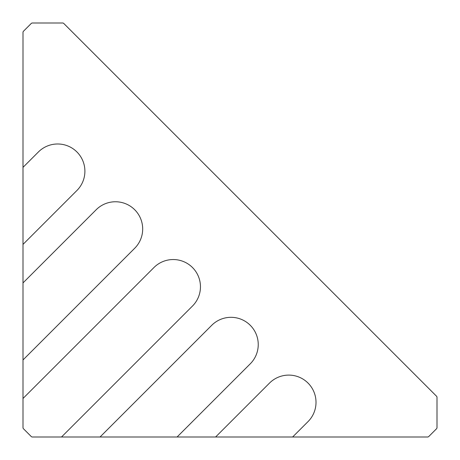 <?xml version="1.0" encoding="UTF-8"?>
<svg xmlns="http://www.w3.org/2000/svg" width="460" height="460" viewBox="0 0 460 460"><rect width="100%" height="100%" fill="white"/><g stroke="black" fill="none" stroke-linecap="round" stroke-linejoin="round"><path stroke-width="0.69" d="M292.629 437L215.596 437L269.52 383.077A27.238 27.238 0 0 1 308.039 383.077A27.238 27.238 0 0 1 308.039 421.59L292.629 437L427.604 437A1.633 1.633 0 0 0 428.76 436.523L436.523 428.76A1.633 1.633 0 0 0 437 427.604L437 397.365A1.633 1.633 0 0 0 436.523 396.209L63.79 23.477A1.633 1.633 0 0 0 62.635 23L32.395 23A1.633 1.633 0 0 0 31.24 23.477L23.477 31.24A1.633 1.633 0 0 0 23 32.395L23 167.371L38.41 151.961A27.238 27.238 0 0 1 76.923 151.961A27.238 27.238 0 0 1 76.923 190.48L23 244.404L23 282.923L96.186 209.737A27.238 27.238 0 0 1 134.705 209.737A27.238 27.238 0 0 1 134.705 248.256L23 359.961L23 398.481L153.962 267.519A27.238 27.238 0 0 1 192.481 267.519A27.238 27.238 0 0 1 192.481 306.038L61.519 437L32.395 437A1.633 1.633 0 0 1 31.24 436.523L23.477 428.76A1.633 1.633 0 0 1 23 427.604L23 398.481M23 359.961L23 282.923M23 244.404L23 167.371M32.395 23L50.916 23M23.477 31.24L26.266 28.445M61.519 437L100.038 437L211.744 325.295A27.238 27.238 0 0 1 250.263 325.295A27.238 27.238 0 0 1 250.263 363.814L177.077 437L215.596 437M177.077 437L100.038 437M31.24 436.523L23.477 428.76L31.24 436.523M80.195 39.888L69.305 28.991"/></g></svg>
